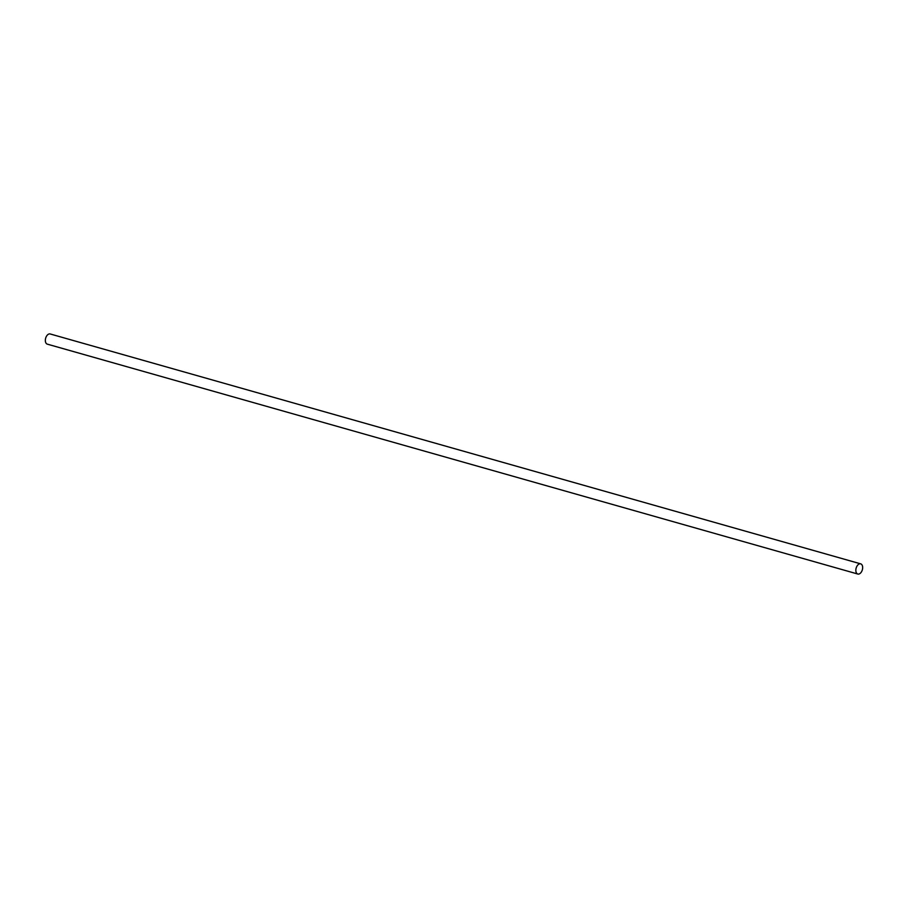 <?xml version="1.0" encoding="UTF-8"?>
<svg xmlns="http://www.w3.org/2000/svg" width="908" height="908" viewBox="0 0 908 908"><rect width="100%" height="100%" fill="white"/><g stroke="black" fill="none" stroke-linecap="round" stroke-linejoin="round"><path stroke-width="1.36" d="M862.6 568.556A5.3 3.212 -74.2 0 1 857.81 574.038A5.3 3.212 -74.2 0 1 855.904 569.339A5.3 3.212 -74.2 0 1 860.705 563.857A5.3 3.212 -74.2 0 1 862.6 568.556M860.705 563.857L50.19 333.962A5.3 3.212 105.8 0 0 45.4 339.444A5.3 3.212 105.8 0 0 47.295 344.143L857.81 574.038"/></g></svg>
